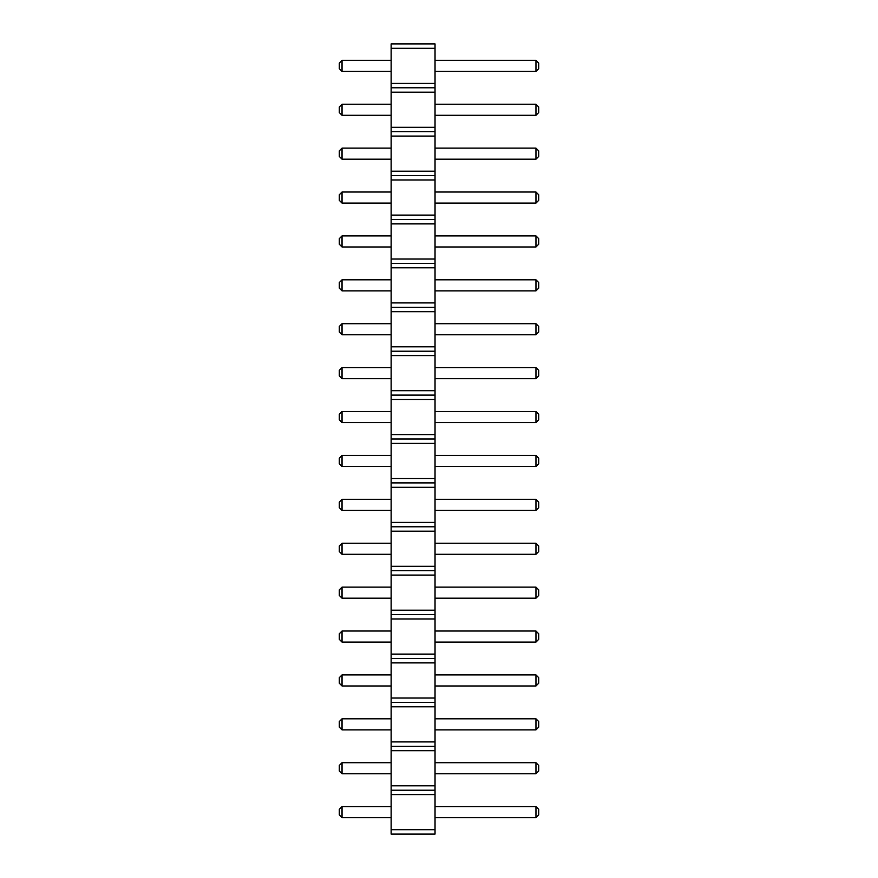 <?xml version="1.0" encoding="UTF-8"?>
<svg xmlns="http://www.w3.org/2000/svg" width="878" height="878" viewBox="0 0 878 878"><rect width="100%" height="100%" fill="white"/><g stroke="black" fill="none" stroke-linecap="round" stroke-linejoin="round"><path stroke-width="1.32" d="M391.127 834.1L435.027 834.1L435.027 43.9L391.127 43.9L391.127 834.1M391.127 829.71L435.027 829.71M391.127 794.59L435.027 794.59M391.127 790.2L435.027 790.2M391.127 785.81L435.027 785.81M391.127 750.69L435.027 750.69M391.127 746.3L435.027 746.3M391.127 741.91L435.027 741.91M391.127 706.79L435.027 706.79M391.127 702.4L435.027 702.4M391.127 698.01L435.027 698.01M391.127 662.89L435.027 662.89M391.127 658.5L435.027 658.5M391.127 654.11L435.027 654.11M391.127 618.99L435.027 618.99M391.127 614.6L435.027 614.6M391.127 610.21L435.027 610.21M391.127 575.09L435.027 575.09M391.127 570.7L435.027 570.7M391.127 566.31L435.027 566.31M391.127 531.19L435.027 531.19M391.127 526.8L435.027 526.8M391.127 522.41L435.027 522.41M391.127 487.29L435.027 487.29M391.127 482.9L435.027 482.9M391.127 478.51L435.027 478.51M391.127 443.39L435.027 443.39M391.127 439L435.027 439M391.127 434.61L435.027 434.61M391.127 399.49L435.027 399.49M391.127 395.1L435.027 395.1M391.127 390.71L435.027 390.71M391.127 355.59L435.027 355.59M391.127 351.2L435.027 351.2M391.127 346.81L435.027 346.81M391.127 311.69L435.027 311.69M391.127 307.3L435.027 307.3M391.127 302.91L435.027 302.91M391.127 267.79L435.027 267.79M391.127 263.4L435.027 263.4M391.127 259.01L435.027 259.01M391.127 223.89L435.027 223.89M391.127 219.5L435.027 219.5M391.127 215.11L435.027 215.11M391.127 179.99L435.027 179.99M391.127 175.6L435.027 175.6M391.127 171.21L435.027 171.21M391.127 136.09L435.027 136.09M391.127 131.7L435.027 131.7M391.127 127.31L435.027 127.31M391.127 92.19L435.027 92.19M391.127 87.8L435.027 87.8M391.127 83.41L435.027 83.41M391.127 48.29L435.027 48.29M391.127 246.981L342.036 246.981L342.036 235.919L391.127 235.919M391.127 290.881L342.036 290.881L342.036 279.819L391.127 279.819M391.127 367.619L342.036 367.619L342.036 378.681L391.127 378.681M391.127 334.781L342.036 334.781L342.036 323.719L391.127 323.719M391.127 554.281L342.036 554.281L342.036 543.219L391.127 543.219M391.127 499.319L342.036 499.319L342.036 510.381L391.127 510.381M391.127 422.581L342.036 422.581L342.036 411.519L391.127 411.519M391.127 466.481L342.036 466.481L342.036 455.419L391.127 455.419M391.127 773.781L342.036 773.781L342.036 762.719L391.127 762.719M391.127 729.881L342.036 729.881L342.036 718.819L391.127 718.819M391.127 674.919L342.036 674.919L342.036 685.981L391.127 685.981M391.127 642.081L342.036 642.081L342.036 631.019L391.127 631.019M391.127 598.181L342.036 598.181L342.036 587.119L391.127 587.119M391.127 806.619L342.036 806.619L342.036 817.681L391.127 817.681M391.127 104.219L342.036 104.219L342.036 115.281L391.127 115.281M391.127 148.119L342.036 148.119L342.036 159.181L391.127 159.181M391.127 203.081L342.036 203.081L342.036 192.019L391.127 192.019M391.127 71.381L342.036 71.381L342.036 60.319L391.127 60.319M435.027 235.919L535.964 235.919L535.964 246.981L538.73 244.216L538.73 238.684L535.964 235.919M435.027 246.981L535.964 246.981M435.027 279.819L535.964 279.819L535.964 290.881L538.73 288.116L538.73 282.584L535.964 279.819M435.027 290.881L535.964 290.881M435.027 378.681L535.964 378.681L538.73 375.916L538.73 370.384L535.964 367.619L535.964 378.681M435.027 367.619L535.964 367.619M435.027 323.719L535.964 323.719L535.964 334.781L538.73 332.016L538.73 326.484L535.964 323.719M435.027 334.781L535.964 334.781M435.027 543.219L535.964 543.219L535.964 554.281L538.73 551.516L538.73 545.984L535.964 543.219M435.027 554.281L535.964 554.281M435.027 510.381L535.964 510.381L538.73 507.616L538.73 502.084L535.964 499.319L535.964 510.381M435.027 499.319L535.964 499.319M435.027 411.519L535.964 411.519L535.964 422.581L538.73 419.816L538.73 414.284L535.964 411.519M435.027 422.581L535.964 422.581M435.027 455.419L535.964 455.419L535.964 466.481L538.73 463.716L538.73 458.184L535.964 455.419M435.027 466.481L535.964 466.481M435.027 762.719L535.964 762.719L535.964 773.781L538.73 771.016L538.73 765.484L535.964 762.719M435.027 773.781L535.964 773.781M435.027 718.819L535.964 718.819L535.964 729.881L538.73 727.116L538.73 721.584L535.964 718.819M435.027 729.881L535.964 729.881M435.027 685.981L535.964 685.981L538.73 683.216L538.73 677.684L535.964 674.919L535.964 685.981M435.027 674.919L535.964 674.919M435.027 631.019L535.964 631.019L535.964 642.081L538.73 639.316L538.73 633.784L535.964 631.019M435.027 642.081L535.964 642.081M435.027 587.119L535.964 587.119L535.964 598.181L538.73 595.416L538.73 589.884L535.964 587.119M435.027 598.181L535.964 598.181M435.027 817.681L535.964 817.681L538.73 814.916L538.73 809.384L535.964 806.619L535.964 817.681M435.027 806.619L535.964 806.619M435.027 115.281L535.964 115.281L538.73 112.516L538.73 106.984L535.964 104.219L535.964 115.281M435.027 104.219L535.964 104.219M435.027 159.181L535.964 159.181L538.73 156.416L538.73 150.884L535.964 148.119L535.964 159.181M435.027 148.119L535.964 148.119M435.027 192.019L535.964 192.019L535.964 203.081L538.73 200.316L538.73 194.784L535.964 192.019M435.027 203.081L535.964 203.081M435.027 60.319L535.964 60.319L535.964 71.381L538.73 68.616L538.73 63.084L535.964 60.319M435.027 71.381L535.964 71.381M342.036 235.919L339.27 238.684L339.27 244.216L342.036 246.981M342.036 279.819L339.27 282.584L339.27 288.116L342.036 290.881M342.036 378.681L339.27 375.916L339.27 370.384L342.036 367.619M342.036 323.719L339.27 326.484L339.27 332.016L342.036 334.781M342.036 543.219L339.27 545.984L339.27 551.516L342.036 554.281M342.036 510.381L339.27 507.616L339.27 502.084L342.036 499.319M342.036 411.519L339.27 414.284L339.27 419.816L342.036 422.581M342.036 455.419L339.27 458.184L339.27 463.716L342.036 466.481M342.036 762.719L339.27 765.484L339.27 771.016L342.036 773.781M342.036 718.819L339.27 721.584L339.27 727.116L342.036 729.881M342.036 685.981L339.27 683.216L339.27 677.684L342.036 674.919M342.036 631.019L339.27 633.784L339.27 639.316L342.036 642.081M342.036 587.119L339.27 589.884L339.27 595.416L342.036 598.181M342.036 817.681L339.27 814.916L339.27 809.384L342.036 806.619M342.036 115.281L339.27 112.516L339.27 106.984L342.036 104.219M342.036 159.181L339.27 156.416L339.27 150.884L342.036 148.119M342.036 192.019L339.27 194.784L339.27 200.316L342.036 203.081M342.036 60.319L339.27 63.084L339.27 68.616L342.036 71.381"/></g></svg>
